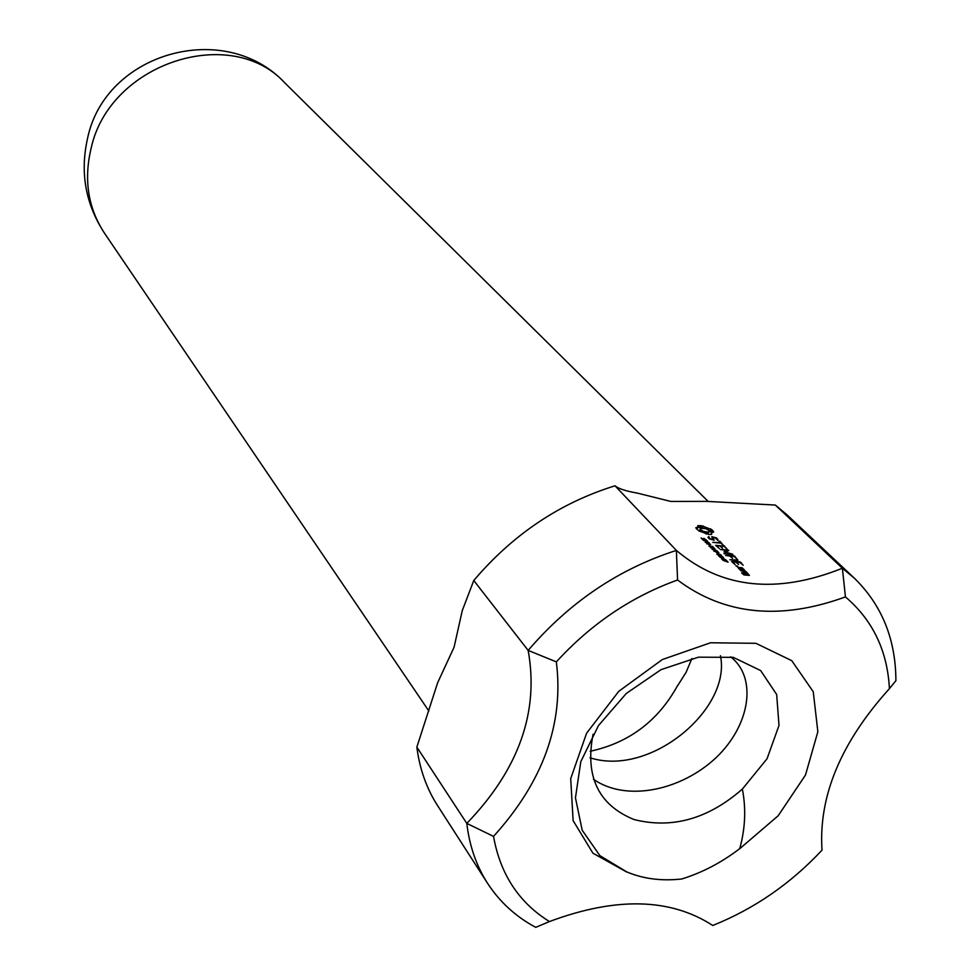 <?xml version="1.0" encoding="UTF-8"?>
<svg xmlns="http://www.w3.org/2000/svg" width="980" height="980" viewBox="0 0 980 980"><rect width="100%" height="100%" fill="white"/><g stroke="black" fill="none" stroke-linecap="round" stroke-linejoin="round"><path stroke-width="1.47" d="M487.575 883.323L437.546 805.572C426.557 788.484 419.661 768.994 416.855 747.115L437.631 682.766L454.071 647.229L462.278 610.577L473.769 580.503C512.908 534.431 559.984 502.863 615.011 485.798L676.384 550.417C618.919 568.829 569.515 602.149 528.147 650.402C539.282 711.75 518.837 769.41 466.799 823.396C469.457 845.924 476.378 865.891 487.575 883.323C499.776 902.029 515.835 916.704 535.754 927.35L549.437 921.555C518.922 902.617 500.278 874.221 493.528 836.381C543.116 781.685 564.063 723.522 556.346 661.88L528.147 650.402L473.769 580.503M615.011 485.798C618.27 488.616 625.693 491.054 637.27 493.087L670.847 501.454L706.972 501.393L775.327 505.055L787.087 514.88L854.401 578.237L842.396 568.241C776.711 594.505 721.378 588.563 676.384 550.417L677.56 580.001C724.257 614.999 780.215 620.634 845.434 596.918L842.396 568.241L775.327 505.055M416.855 747.115L466.799 823.396L493.528 836.381M702.072 539.098L704.253 539.76L704.155 538.62L706.298 540.078L703.799 538.302L703.322 539.466L701.092 537.885L702.072 539.098M705.649 541.377L707.817 542.038L707.045 540.691L703.089 540.127L705.649 541.377M705.233 542.32L708.773 542.822L706.678 543.79L710.635 544.353L707.119 543.618L709.373 543.067L708.908 542.601L705.233 542.32M708.675 544.562L710.083 545.591L708.675 544.562M708.993 546.154L712.534 546.668L710.439 547.636L714.408 548.2L710.88 547.452L713.134 546.901L712.668 546.423L708.993 546.154M708.589 528.416L711.676 529.568L713.673 531.969L711.652 532.814L711.603 534.382L709.067 534.517L698.887 530.952L695.776 527.779L697.748 527.167L697.785 525.697L701.79 525.795L708.589 528.416L708.038 529.862M711.762 536.66L716.698 538.02L717.887 540.25L714.322 537.334L712.999 537.26L714.126 540.25L709.263 538.792L708.001 537.518L708.589 536.562L710.059 538.718L712.901 539.649L711.762 536.66M718.94 541.242L719.92 541.279L722.995 544.868L720.851 543.177L712.766 542.357L720.312 542.626L718.94 541.242M723.73 545.603L727.05 548.959L723.791 546.142L720.839 545.983L722.554 548.188L719.859 545.921L716.907 545.688L719.185 548.445L715.67 545.309L723.522 546.13M712.227 549.486L716.735 550.564L712.227 549.168L714.984 548.788L711.872 548.408L712.227 549.486M713.832 551.115L718.928 552.818L716.992 550.834L717.348 551.618L713.832 551.115M716.429 552.475L717.838 553.516L716.429 552.475M716.956 553.957L718.156 555.195L721.488 555.44L720.141 554.411L716.858 554.251M719.002 556.052L720.202 557.277L723.534 557.522L722.187 556.493L718.891 556.334M721.464 558.918L725.751 559.776L722.113 558.049L722.603 559.09L721.464 558.918M727.38 561.846L722.738 560.217L728.103 562.177L726.523 560.56L727.319 562.03M736.041 566.024L737.769 566.477L736.041 566.024M747.115 573.08L749.382 575.37L744.016 574.954L741.566 572.896L743.404 573.067L742.828 573.288L743.93 574.415L745.866 574.574L744.653 572.908L746.907 573.606M725.359 551.985L732.783 554.288L723.938 553.712L730.21 553.908L723.902 551.863L726.793 550.454L720.214 549.462L728.054 549.976L728.814 550.515L725.2 552.389M734.498 556.015L737.107 559.127L733.8 556.26L730.823 556.113L732.587 558.355L729.843 556.052L725.641 555.452L733.726 555.721L734.228 556.701M737.965 560.021L729.88 559.752L737.756 560.56M740.537 562.116L743.171 565.264L739.839 562.373L736.862 562.226L738.626 564.48L735.87 562.165L732.893 561.932L735.245 564.762L731.644 561.552L739.765 561.822L740.268 562.814M740.084 569.686L737.842 567.42L741.836 567.714L744.273 569.735L740.084 569.686M744.58 570.507L746.785 572.271L746.221 572.749L740.402 570.458L744.58 570.507L744.236 571.426M845.434 596.918C872.739 620.168 887.402 650.745 889.423 688.646C840.914 742.387 818.447 796.226 822.012 850.15C790.591 883.764 754.171 908.864 712.754 925.475C670.442 898.035 616.016 896.725 549.437 921.555M889.423 688.646L895.904 680.683C895.745 639.303 881.914 605.162 854.401 578.237M708.663 543.251L708.908 542.601M712.423 547.085L712.668 546.423M711.774 532.728L708.969 530.866M709.692 531.074L710.549 528.808M710.819 531.87L711.676 529.568M711.737 532.679L712.607 530.364M712.901 532.165L713.281 531.172M711.014 534.455L711.358 533.524M696.498 528.906L696.988 527.595M698.017 526.517L696.645 529.102M697.123 528.832L697.748 527.167M702.133 527.877L697.711 527.35M698.299 527.326L698.948 525.599M699.634 527.412L700.296 525.623M701.104 527.644L701.79 525.795M702.721 527.902L703.395 526.089M704.461 528.22L704.914 527.007M706.274 528.857L706.678 527.791M716.441 538.718L716.698 538.02M717.544 540.286L717.923 539.27M712.497 538.596L712.999 537.26M708.173 537.677L708.589 536.562M708.675 538.192L709.14 536.954M708.871 538.4L709.116 537.763M719.663 541.965L719.92 541.279M724.22 546.583L724.49 545.897M720.582 546.656L720.839 545.983M716.674 546.326L716.907 545.688M736.862 566.44L737.107 565.803M747.617 574.06L747.887 573.386M742.301 573.643L742.644 572.737M742.583 573.925L742.828 573.288M726.364 551.569L726.793 550.454M727.65 551.017L728.054 549.976M730.566 556.787L730.823 556.113M736.605 562.9L736.862 562.226M732.648 562.581L732.893 561.932M742.338 568.694L742.595 568.033M746.074 572.688L746.38 571.879M590.217 751.256C628.952 742.865 658.033 721.023 677.486 685.731M556.346 661.88C591.001 623.942 631.414 596.649 677.56 580.001M626.71 872.016L592.924 853.188L573.116 820.628L570.715 778.61L586.604 733.199L618.76 691.329L662.333 659.54L710.537 642.77L755.911 643.321L791.767 660.667L813.253 691.745L817.859 731.742L805.499 775.009L778.206 815.74L739.716 848.717C745.29 828.59 746.172 808.721 742.362 789.084L767.046 758.765L779.002 725.42L776.662 694.465L760.627 670.553L733.248 657.347L698.409 657.176L661.035 669.659L626.318 693.436L598.498 725.543L580.785 761.705L575.456 797.818L582.181 830.207L599.858 855.614L626.722 871.894M739.655 848.68C721.464 862.62 702.06 872.751 681.431 879.085M681.418 879.023C661.28 881.192 643.076 878.815 626.784 871.918M707.486 534.039L708.969 531.773L708.246 533.696L705.98 534.002M700.063 531.283L700.382 528.293L700.774 529.739L703.444 531.393L708.185 532.177M677.621 685.718L686.086 672.354L691.905 658.486M590.009 757.785C650.647 777.299 731.631 708.663 720.435 655.706M593.464 779.259C626.49 802.387 681.467 790.309 716.111 757.638C750.668 724.747 757.27 677.229 730.578 656.821M593.072 734.253C584.84 776.613 598.498 805.045 634.06 819.55C672.096 829.105 708.197 818.949 742.362 789.084M707.303 541.72L705.306 540.715L706.886 540.936L707.192 542.014M708.969 531.773L708.589 530.278L705.906 528.673L700.382 528.293M706.164 534.039L706.837 532.25M704.681 533.193L705.147 531.969M703.064 532.385L703.444 531.393M701.496 531.748L701.925 530.621M700.186 531.307L700.774 529.739M699.61 530.584L700.235 528.906M718.904 555.182L717.973 554.239L720.937 555.256L718.818 555.403M720.949 557.265L720.018 556.322L722.983 557.351L720.864 557.485M722.946 559.433L724.722 559.641M722.052 558.527L723.056 559.151M722.162 558.233L724.82 559.384M745.486 574.194L747.189 573.631L748.095 575.285M746.65 575.174L748.304 574.758M745.743 573.533L746.846 574.66M738.663 568.682L738.908 568.033L741.909 568.265L742.803 569.907M739.839 569.588L742.999 569.38M738.908 568.033L740.01 569.16M91.128 148.225C109.601 62.892 231.28 23.716 285.058 83.141C225.376 18.865 104.946 52.148 87.453 138.829C79.907 172.799 85.603 204.281 104.542 233.264C88.078 208.164 83.606 179.818 91.128 148.225M703.505 539.061L703.799 538.302M703.799 539.809L704.044 539.135M707.376 542.038L707.658 541.315M721.035 555.697L721.255 555.084M104.542 233.264L428.836 710.966M285.058 83.141L708.221 501.503"/></g></svg>
